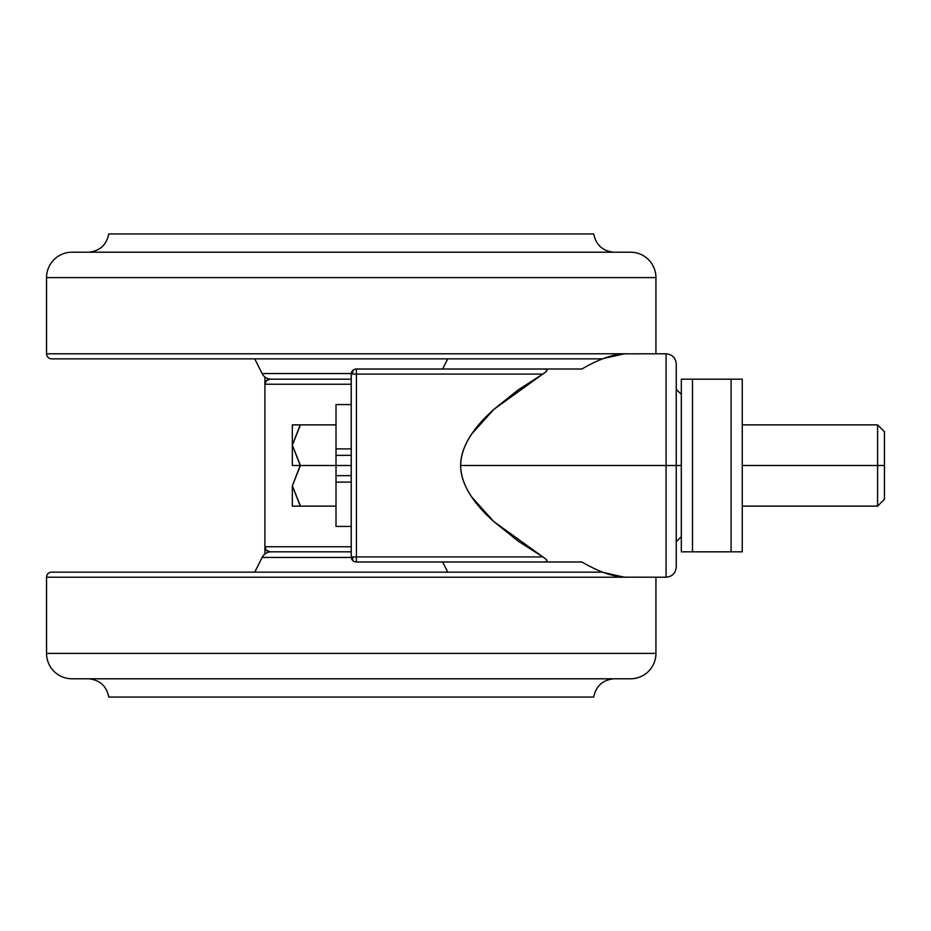 <?xml version="1.0" encoding="UTF-8"?>
<svg xmlns="http://www.w3.org/2000/svg" width="931" height="931" viewBox="0 0 931 931"><rect width="100%" height="100%" fill="white"/><g stroke="black" fill="none" stroke-linecap="round" stroke-linejoin="round"><path stroke-width="1.4" d="M584.377 367.594L581.91 369.013L544.472 369.013L547.056 369.723L546.59 371.318L542.866 374.087L356.41 374.087L356.317 369.013A5.074 5.074 0 0 0 352.779 370.457L352.779 374.087L356.41 374.087L356.41 556.913L352.779 556.913L352.779 560.543A5.074 5.074 0 0 0 356.317 561.987L356.41 556.913L542.866 556.913L546.578 559.671L547.056 561.277L544.472 561.987L581.91 561.987L584.365 563.406M666.084 465.5L666.084 577.22L666.084 465.5L666.084 577.22L666.084 465.5L460.624 465.5C460.624 475.59 464.394 486.18 471.947 497.27L493.919 521.686L518.299 541.214L542.866 556.913L493.919 521.686C471.982 502.112 460.88 483.375 460.624 465.5L666.084 465.5L666.084 353.78L666.084 465.5L666.084 353.78L666.084 465.5L676.243 465.5L676.243 567.06L676.243 465.5L666.084 465.5M603.998 572.635L624.259 577.162L666.084 577.22C672.252 576.603 675.627 573.217 676.243 567.06L676.243 363.94L676.243 465.5L681.317 465.5L676.243 465.5L676.243 363.94C675.627 357.783 672.252 354.397 666.084 353.78L624.27 353.838L603.998 358.365M351.243 384.247L264.916 384.247L264.916 546.753L351.243 546.753L264.916 546.753L264.916 376.997L264.916 384.247L351.243 384.247M627.122 577.22L624.259 577.162C612.237 576.545 598.121 571.494 581.91 561.987L356.317 561.987A5.074 5.074 0 0 1 351.243 556.913L352.779 560.543L352.779 556.913L351.243 556.913L356.41 556.913L356.41 374.087L351.243 374.087L352.779 374.087L352.779 370.457L351.243 374.087L351.243 556.913L351.243 374.087A5.074 5.074 0 0 1 356.317 369.013L356.41 374.087L542.866 374.087L518.125 389.914L493.861 409.361L471.947 433.718C464.394 444.82 460.624 455.41 460.624 465.5C460.88 447.636 471.959 428.923 493.861 409.361L546.59 371.318L547.056 369.723L544.472 369.013L356.317 369.013L581.91 369.013C598.121 359.506 612.237 354.455 624.27 353.838M264.916 546.753L266.394 550.337L269.99 551.827A5.074 5.074 0 0 1 264.916 546.753L264.916 554.003L264.916 546.753A5.074 5.074 0 0 0 269.99 551.827L351.243 551.827M266.394 380.663L269.99 379.173L351.243 379.173L269.99 379.173A5.074 5.074 0 0 0 264.916 384.247A5.074 5.074 0 0 1 269.99 379.173L266.394 380.663L264.916 384.247M544.472 561.987L547.056 561.277L546.578 559.671L542.866 556.913L356.41 556.913L356.317 561.987L544.472 561.987M269.99 551.827L348.473 551.827M351.266 373.552L262.1 373.552A10.16 10.16 0 0 0 271.189 379.173A10.16 10.16 0 0 1 262.1 373.552L351.266 373.552M89.155 252.196C100.071 250.811 106.611 244.725 108.752 233.937L593.734 233.937L108.752 233.937C106.611 244.725 100.071 250.811 89.155 252.196L613.32 252.196C602.404 250.811 595.875 244.725 593.734 233.937C595.875 244.725 602.404 250.811 613.32 252.196A1.012 1.012 0 0 1 613.494 252.22A1.012 1.012 0 0 0 613.32 252.196L89.155 252.196A1.012 1.012 0 0 0 88.992 252.22M442.644 369.013L447.73 358.854L442.644 369.013M254.757 358.854L262.1 373.552L254.757 358.854M626.586 353.78L46.55 353.78A5.074 5.074 0 0 0 51.624 358.854L602.59 358.854L51.624 358.854A5.074 5.074 0 0 1 46.55 353.78L626.586 353.78M655.936 277.613L46.55 277.613L46.55 353.78L46.55 277.613L655.936 277.613A25.393 25.393 0 0 0 630.543 252.22L71.943 252.22A25.393 25.393 0 0 0 46.55 277.613A25.393 25.393 0 0 1 71.943 252.22L630.543 252.22A25.393 25.393 0 0 1 655.936 277.613L655.936 353.78L655.936 277.613M351.243 404.566L336.01 404.566L336.01 448.882L351.243 448.882L336.01 448.882L336.01 455.34L351.243 455.34L336.01 455.34L336.01 405.136M300.387 465.407L292.334 445.193L300.457 424.873L336.01 424.873L292.334 424.873L300.457 424.873L292.334 445.193L292.334 465.5L300.457 465.5L292.334 445.193L300.457 465.5L351.243 465.5L336.01 465.5L336.01 455.34L336.01 465.5L300.457 465.5L292.334 485.807L300.457 506.127L336.01 506.127L292.334 506.127L300.457 506.127L292.334 485.807L299.91 466.256M884.45 499.26L884.45 465.5L877.584 465.5L877.584 506.127L877.584 465.5L742.263 465.5L742.263 551.827L742.263 379.173L681.317 379.173L681.317 551.827L681.317 379.173L692.489 379.173L692.489 551.827L692.489 379.173L731.091 379.173L731.091 551.827L731.091 379.173L742.263 379.173L742.263 465.5L877.584 465.5L877.584 424.873L877.584 465.5L884.45 465.5L884.45 431.74L884.45 499.26L877.584 506.127L742.263 506.127M681.317 551.827L742.263 551.827L681.317 551.827M336.01 525.864L336.01 482.118L351.243 482.118L336.01 482.118L336.01 475.66L351.243 475.66L336.01 475.66L336.01 465.5L336.01 526.422L351.243 526.434M300.457 424.873L292.334 445.193L292.334 424.873L292.334 445.193L299.91 425.63M300.457 506.127L292.334 485.807L300.457 465.5L292.334 485.807L300.038 505.545M300.457 465.5L292.334 465.5L292.334 445.193L300.003 464.895M292.334 485.807L292.334 506.127L292.334 485.807M262.1 557.448A10.16 10.16 0 0 1 271.189 551.827A10.16 10.16 0 0 0 262.1 557.448L254.757 572.146L262.1 557.448L351.266 557.448L262.1 557.448M613.32 678.804L89.155 678.804A1.012 1.012 0 0 1 88.992 678.78A1.012 1.012 0 0 0 89.155 678.804L613.32 678.804C602.404 680.189 595.875 686.275 593.734 697.063L108.752 697.063C106.611 686.275 100.071 680.189 89.155 678.804C100.071 680.189 106.611 686.275 108.752 697.063L593.734 697.063C595.875 686.275 602.404 680.189 613.32 678.804A1.012 1.012 0 0 0 613.494 678.78M442.644 561.987L447.73 572.146L442.644 561.987M46.55 577.22A5.074 5.074 0 0 1 51.624 572.146A5.074 5.074 0 0 0 46.55 577.22L46.55 653.387L46.55 577.22L626.586 577.22L46.55 577.22M655.936 577.22L655.936 653.387A25.393 25.393 0 0 1 630.543 678.78A25.393 25.393 0 0 0 655.936 653.387L46.55 653.387A25.393 25.393 0 0 0 71.943 678.78A25.393 25.393 0 0 1 46.55 653.387L655.936 653.387L655.936 577.22M71.943 678.78L630.543 678.78L71.943 678.78M602.59 572.146L51.624 572.146L602.59 572.146M676.243 541.702L681.317 536.628M676.243 389.298L681.317 394.372M884.45 431.74L877.584 424.873L742.263 424.873"/></g></svg>
